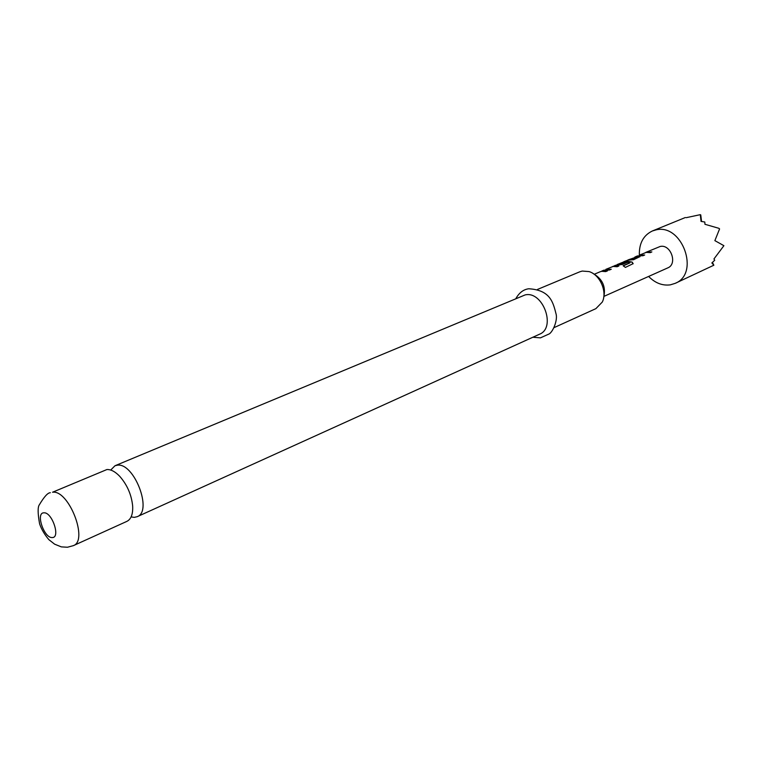 <?xml version="1.0" encoding="UTF-8"?>
<svg xmlns="http://www.w3.org/2000/svg" width="762" height="762" viewBox="0 0 762 762"><rect width="100%" height="100%" fill="white"/><g stroke="black" fill="none" stroke-linecap="round" stroke-linejoin="round"><path stroke-width="1.14" d="M131.102 516.922L134.274 517.36L137.179 516.703C152.933 511.35 134.045 462.305 117.291 465.201L115.005 465.744L110.7 470.049M106.89 469.544C110.881 469.335 115.148 471.583 119.701 476.288C127.197 484.832 131.521 494.767 132.664 506.082C133.036 514.112 131.121 519.208 126.921 521.351L73.362 545.649C88.621 540.601 68.837 489.69 52.549 492.223L106.89 469.544M593.427 273.758C602.647 279.102 606.066 286.969 603.704 297.351M554.098 327.603L595.865 308.658L602.285 302.066C607.514 291.875 600.037 274.701 589.016 271.577L582.254 271.062L579.815 271.786L537.486 289.446M115.005 465.744L525.142 294.913C542.915 290.608 556.46 327.851 539.486 334.232L137.179 516.703M686.191 217.684L700.297 214.665L701.05 221.399L704.802 222.009L704.945 224.285L718.88 228.314L719.576 228.933L714.87 240.63L723.9 245.688L713.946 258.966L714.727 260.233L711.86 262.957L713.842 265.214L675.189 283.35C700.364 273.548 682.076 222.98 655.796 229.943L652.386 230.972C643.385 235.315 639.032 243.364 639.347 255.137L644.671 255.013L643.004 255.718L637.432 255.946M648.614 276.444C655.168 283.083 662.407 285.883 670.331 284.845L675.189 283.35M604.047 296.332L667.76 267.9C677.894 264.062 670.741 243.83 660.168 246.478L646.347 252.155L651.862 251.927L650.262 252.632L646.252 252.384L639.394 255.118M634.746 257.137L637.108 256.27L639.994 256.594L633.632 259.709L628.031 260.118L624.554 261.404L626.097 260.947L632.127 262.08L633.155 263.633L625.421 267.395L623.145 265.767L629.907 262.719L624.202 261.747L617.039 264.595L624.935 261.957L627.431 262.357L622.497 264.462L615.267 265.347M612.4 266.624L614.886 265.709L618.906 265.986L617.163 266.729L613.134 266.443L605.866 269.338L611.257 269.243L609.505 270.005L603.885 270.177M601.037 271.462L603.456 270.558L607.495 270.862L605.695 271.605L601.685 271.31M601.666 271.31L600.132 271.777M615.305 265.328L613.391 266.405L618.592 266.119M623.535 261.899L624.554 261.404M627.374 260.271L636.832 256.899L628.183 259.861M645.471 252.574L646.347 252.155M713.842 265.214L712.441 262.433M701.545 221.466L700.764 214.903M601.923 271.272L607.171 270.996M606.028 269.538L610.943 269.386M623.326 265.871L629.955 262.852M624.516 261.423L632.127 262.08M632.069 262.29L633.051 263.833M617.077 264.585L620.068 264.262L624.964 262.185L627.116 262.49M635.641 256.946L638.794 256.137M638.813 256.365L639.975 256.765M628.259 260.08L631.393 259.451L636.832 256.899M639.48 255.327L644.357 255.146M646.5 252.346L651.558 252.06M43.901 512.816C52.102 511.883 60.846 538.077 52.168 537.553C44.006 538.239 35.395 512.597 43.901 512.816M50.33 492.728C47.863 492.671 44.215 496.662 39.395 504.701C37.652 506.978 37.719 513.35 39.595 523.837C41.472 529.304 44.558 534.572 48.854 539.648L54.616 544.173L61.331 546.878L67.466 547.24L73.362 545.649M532.848 337.242L540.439 337.861L549.488 333.785C553.641 330.537 557.403 320.211 556.212 314.544C553.145 302.724 550.726 290.093 528.733 288.76M637.461 255.927L635.565 256.737M603.914 270.167L601.904 271.015M600.132 271.767L594.408 274.196M685.343 217.522L652.386 230.972M515.96 298.428C519.189 292.789 523.332 289.589 528.399 288.817"/></g></svg>
